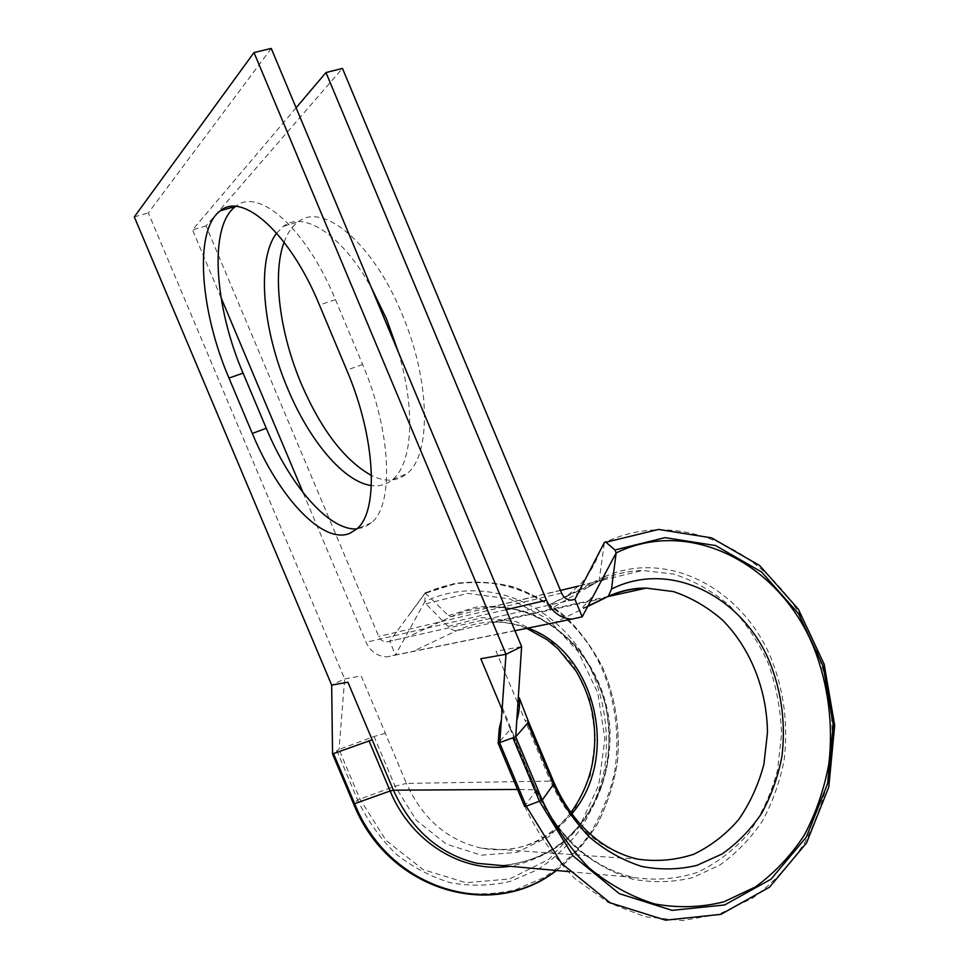 <?xml version="1.0" encoding="UTF-8"?>
<svg xmlns="http://www.w3.org/2000/svg" width="969" height="969" viewBox="0 0 969 969"><rect width="100%" height="100%" fill="white"/><g stroke="black" fill="none" stroke-linecap="round" stroke-linejoin="round"><path stroke-width="0.73" stroke-dasharray="4.84 3.63" d="M371.527 522.715L356.858 528.88L364.477 527.209L371.527 522.715C393.911 505.079 391.694 432.465 362.612 364.441L335.456 299.639C306.228 228.357 258.517 186.969 235.758 206.312L235.588 206.445M284.087 242.189C287.442 233.032 292.141 226.262 298.198 221.877C322.738 201.649 372.883 242.65 401.893 313.702C430.926 381.616 431.193 455.709 406.81 473.744C396.963 481.641 385.19 482.235 371.502 475.525M398.368 352.135C416.076 410.82 412.237 463.981 392.615 479.522C386.51 484.645 379.436 486.656 371.381 485.542M571.807 813.875C547.618 842.34 517.555 853.786 481.617 848.202L638.256 859.224C599.145 850.055 569.881 824.025 550.465 781.135L406.435 783.388L361.183 675.926L344.673 678.942L331.664 685.083M271.259 48.45L148.33 212.926L344.673 678.942L339.017 749.461L332.67 753.882L332.294 728.458M521.613 646.614L496.067 651.277L517.894 703.409M578.711 586.027L598.176 581.339L548.284 605.334L549.956 609.307L599.108 580.819L604.377 542.495M134.316 216.899L148.33 212.926M582.224 616.805L395.497 654.959L389.72 641.224L386.595 641.926C383.009 641.781 380.381 639.964 378.722 636.463L206.058 225.91L342.457 68.411M296.09 107.789L192.54 229.883L206.058 225.91M276.637 233.105L283.433 226.334C303.854 210.237 342.118 234.692 371.575 288.12M604.535 598.115L456.774 630.649C454.255 631.073 451.36 629.656 448.078 626.386L425.863 603.796L424.906 601.495L395.497 654.959L386.74 656.897C377.329 656.376 370.437 651.519 366.076 642.302L303.14 492.724M221.017 297.568L192.54 229.883M570.886 812.603C546.504 842.388 516.756 854.246 481.617 848.202C447.654 840.474 422.593 818.878 406.435 783.388L395.037 786.234L357.634 799.97C367.53 820.573 380.284 838.548 395.921 853.895C412.83 867.303 431.144 876.945 450.864 882.807C470.886 886.332 490.653 885.884 510.13 881.451L537.48 869.762C554.329 858.691 568.888 844.847 581.158 828.229C591.853 810.375 599.569 791.116 604.293 770.416C609.065 738.317 605.758 707.285 594.36 677.319C567.119 608.617 489.248 571.007 424.906 601.495L425.161 592.919L389.72 641.224L407.089 637.287L450.96 616.781C463.545 610.954 476.591 607.769 490.072 607.224C551.749 604.717 606.533 662.651 610.01 730.59C610.833 759.417 603.929 787.736 589.903 812.01C579.341 827.308 566.647 840.075 551.809 850.334C536.014 858.825 519.251 863.876 501.482 865.511M386.595 641.926L571.177 600.15L548.284 605.334L603.227 577.258M603.336 579.026C616.054 573.721 629.135 570.886 642.58 570.487L673.709 574.06C694.022 580.685 712.699 591.296 729.778 605.891C745.488 622.437 758.327 641.575 768.272 663.329C776.302 686.088 780.735 709.671 781.559 734.066L777.586 769.919C771.457 793.102 761.876 814.117 748.843 832.989C734.03 850.067 716.794 863.234 697.147 872.488C676.544 879.089 655.286 880.748 633.399 877.454C589.842 866.637 557.223 837.264 535.554 789.335L510.021 728.458L510.954 728.749L498.211 743.102L524.677 806.172C537.843 833.897 554.571 858.025 574.859 878.568L608.447 902.599L645.075 916.759L682.624 920.55L719.046 914.13L752.501 898.215C772.862 883.328 790.232 864.869 804.633 842.836C817.024 819.277 825.709 793.938 830.687 766.83C833.449 739.25 832.395 711.779 827.538 684.405L815.28 645.197C779.912 555.661 684.053 504.364 604.341 542.676L600.889 549.338M528.214 720.984L525.101 720.597L519.396 706.97M385.335 733.279L374.082 736.476L339.017 749.461L359.838 798.819L386.086 840.511L423.09 869.581L466.041 882.735L509.633 878.956L548.829 859.321L579.486 826.678L598.709 784.987L604.91 738.778L597.752 692.774L578.069 651.495L547.764 619.058L509.694 598.866L467.603 593.391L425.863 603.796M425.161 592.919L448.465 615.594L450.96 616.781L560.47 590.424M410.711 612.796L425.088 593.307C493.245 561.269 575.295 601.252 604.05 673.77C616.005 704.79 619.712 738.826 614.637 772.123C609.683 793.999 601.579 814.384 590.327 833.279C577.403 850.891 562.056 865.596 544.275 877.357L515.375 889.821C494.771 894.581 473.853 895.114 452.62 891.419C431.714 885.254 412.285 875.068 394.335 860.872C377.74 844.593 364.174 825.527 353.673 803.652L332.67 753.882M336.788 750.563L357.634 799.97L353.673 803.652M604.45 576.725C668.004 548.515 743.78 589.297 772.051 660.579C784.175 692.484 788.233 725.49 784.2 759.623C779.96 781.62 772.668 802.114 762.361 821.094C750.43 838.779 736.125 853.519 719.458 865.305L692.193 877.744C672.668 882.456 652.755 882.904 632.454 879.113C612.408 872.827 593.682 862.483 576.276 848.105C560.118 831.644 546.807 812.373 536.329 790.292L524.677 806.172M362.612 364.441L346.757 370.158M608.362 596.468L492.979 621.977C480.467 622.304 468.402 625.187 456.774 630.649L413 651.374M587.698 606.497L555.382 622.292M605.116 597.982L607.854 596.698M526.615 628.348C515.69 624 504.486 621.868 492.979 621.977C504.946 621.723 516.574 623.757 527.863 628.094M553.735 781.91L550.465 781.135L525.101 720.597M569.166 871.64L633.399 877.454C590.896 867.085 558.604 837.858 536.535 789.783L517.519 789.444M501.978 709.247L510.021 728.458M598.176 581.339L601.991 579.595M548.284 605.334L407.089 637.287M561.572 593.076L378.722 636.463M506.157 609.683L366.076 642.302M335.456 299.639L319.431 304.993M501.348 720.052L501.506 705.456L536.329 790.292L510.711 729.185M448.078 626.398L482.199 617.568L516.804 621.832L548.236 638.341L573.321 665.109L589.636 699.279L595.535 737.373L590.351 775.563L574.411 809.878L549.12 836.55L516.949 852.381L481.351 855.179L446.394 844.156L416.355 820.271L395.037 786.234L374.082 736.476M448.465 615.594L475.912 607.151C494.917 605.346 513.497 607.551 531.642 613.777C549.048 622.146 564.515 633.738 578.021 648.552C590.048 664.855 599.096 683.012 605.14 702.997C609.283 723.589 609.986 744.313 607.236 765.159C602.5 785.58 594.542 804.318 583.338 821.373L562.819 843.018C546.77 854.646 529.171 862.398 510.045 866.286M426.118 593.016L454.945 583.895C474.834 581.315 494.456 582.417 513.836 587.226C532.671 594.045 550.017 603.99 565.848 617.083C580.528 631.727 592.774 648.54 602.597 667.52C615.472 697.656 620.39 729.33 617.338 762.53C613.752 784.078 607.127 804.464 597.473 823.662C586.184 841.795 572.425 857.395 556.206 870.465M392.615 479.522L406.81 473.744M603.384 578.941C616.139 573.612 629.208 570.802 642.58 570.487L602.815 580.068M601.579 580.37L490.072 607.224C550.562 604.801 605.492 662.033 609.186 730.444C609.465 749.788 606.824 768.599 601.264 786.889C594.094 804.464 584.404 820.089 572.207 833.776C551.894 852.781 528.347 863.355 501.579 865.523M514.963 630.734L386.74 656.897M283.433 226.334L298.198 221.877M602.028 579.523L599.048 580.879M425.282 592.749L454.146 583.58C474.059 580.952 493.718 582.018 513.134 586.766C532.017 593.525 549.423 603.421 565.339 616.478C580.104 631.073 592.434 647.873 602.343 666.854C615.363 697.014 620.402 728.749 617.447 762.046C613.91 783.667 607.333 804.125 597.703 823.408C586.439 841.625 572.691 857.323 556.485 870.489M587.929 606.073L581.557 608.605L593.852 594.905M599.108 580.819L583.944 589.6M600.162 550.731C595.608 563.219 589.297 574.096 581.243 583.326L567.907 595.245"/><path stroke-width="1.45" d="M605.455 541.792L614.952 549.992L616.163 552.899L611.524 589.055L608.375 596.25L604.535 598.115M498.211 743.102L515.714 736.815L527.705 723.044L528.214 720.984M349.93 533.313L356.858 528.88C378.794 511.39 376.02 438.582 346.757 370.158L319.431 304.993C289.997 233.299 242.601 191.511 220.351 210.782C193.546 229.944 200.183 311.364 228.987 378.055L252.315 433.446C278.418 496.661 322.725 544.978 349.93 533.313M371.502 475.525C344.637 460.457 321.248 429.933 301.335 383.93C280.005 333.675 271.95 274.821 284.087 242.189M371.575 288.12L386.558 319.031L398.368 352.135M371.381 485.542C343.777 481.968 309.293 440.544 287.769 388.811C262.66 330.126 256.022 260.007 276.637 233.105M235.588 206.445C208.408 225.922 214.476 306.919 243.074 373.15L266.269 428.262C289.985 485.421 328.915 530.794 356.81 528.917M524.677 806.172L526.228 806.196L499.725 743.005L506 654.293L253.999 52.556L271.259 48.45L521.613 646.614L506 654.293L480.806 658.738L501.978 709.247M253.999 52.556L134.316 216.899L331.664 685.083L347.919 682.212L372.193 739.831L332.67 753.882M605.443 541.889L604.377 542.495L574.92 599.302L582.224 616.805L571.758 619.143C560.433 618.355 552.015 612.069 546.504 600.283L325.972 72.554L342.457 68.411L561.572 593.076C563.667 597.546 566.865 599.908 571.177 600.15L574.92 599.302L571.165 600.15M325.972 72.554L296.09 107.789M303.14 492.724L221.017 297.568M331.664 685.083L332.549 754.003M605.964 542.216L658.569 529.437L711.621 537.868L759.72 565.605L798.371 609.235L824.147 664.237L834.684 725.406L828.798 786.985L806.547 842.921L769.495 887.204L720.888 914.348L665.642 920.187L610.143 902.805L561.475 863.318L526.228 806.196L542.252 800.14L515.714 736.815L521.613 646.614M582.224 616.805L616.163 552.899C690.667 516.562 781.014 564.527 814.384 649C828.289 685.18 833.364 724.812 828.895 763.645C824.195 789.166 816.007 812.991 804.331 835.121C790.789 855.797 774.449 873.081 755.336 886.974L723.964 901.788C701.411 907.493 678.336 908.207 654.729 903.956C631.376 896.749 609.513 884.758 589.14 867.97C570.196 848.699 554.571 826.085 542.252 800.14L553.408 784.381L527.705 723.044M611.524 589.055C670.633 559.234 743.865 596.625 770.694 664.516C781.947 694.131 785.702 724.751 781.947 756.401C777.998 776.787 771.251 795.743 761.682 813.294C750.636 829.621 737.397 843.2 721.99 854.028L696.82 865.414C678.809 869.69 660.47 870.029 641.781 866.456C623.346 860.581 606.122 851 590.133 837.701C575.283 822.499 563.037 804.73 553.408 784.381L553.735 781.91M614.952 549.992L665.025 537.638L715.619 545.559L761.561 571.989L798.517 613.668L823.178 666.284L833.255 724.8L827.611 783.667L806.341 837.059L770.973 879.234L724.63 904.961L672.062 910.351L619.312 893.648L573.091 855.978L539.612 801.605L513.037 738.221M605.116 597.982L587.698 606.497M607.854 596.698C620.221 591.175 632.999 588.304 646.214 588.11L673.431 591.574C691.176 597.582 707.491 607.042 722.389 619.966C750.49 648.261 767.133 689.964 767.448 732.77L763.911 764.202C758.533 784.515 750.151 802.938 738.766 819.471C725.842 834.454 710.834 846.034 693.743 854.234C675.817 860.157 657.321 861.816 638.256 859.224C625.235 856.378 612.614 850.685 600.392 842.158C580.928 828.241 565.484 808.425 554.074 782.71L528.48 721.614M527.863 628.094C595.366 651.58 620.802 756.728 571.807 813.875M519.396 706.97L517.894 703.409M517.519 789.444L393.402 790.183L372.193 739.831M501.482 865.511L477.075 863.306C439.308 854.173 411.425 829.791 393.402 790.183L390.144 790.983L368.971 740.74M578.711 586.027L560.47 590.424M601.991 579.595L603.336 579.026M546.504 600.283L506.157 609.683M266.269 428.262L252.315 433.446M243.074 373.15L228.987 378.055M603.227 577.258L604.45 576.725M353.673 803.652L354.642 803.664L333.602 753.821M556.206 870.465C492.555 920.32 389.066 890.281 354.642 803.664L390.144 790.983C411.122 842.315 462.613 873.541 510.045 866.286M608.326 596.298C620.778 590.69 633.399 587.965 646.214 588.11L608.362 596.468M602.815 580.068L601.579 580.37M569.166 871.64L501.579 865.523M571.758 619.143L514.963 630.734M235.382 206.421L220.351 210.782M524.604 806.341L498.163 743.296M603.384 578.941L602.028 579.523M556.485 870.489C492.543 920.938 388.266 891.056 353.564 803.858L332.549 754.064M526.615 628.348L547.182 639.746L557.817 648.576L575.865 670.766C583.495 683.496 588.982 697.365 592.338 712.385C598.963 749.824 591.817 783.231 570.886 812.603M528.48 721.651L519.287 697.85C520.038 704.608 519.214 712.118 516.792 720.403M498.163 743.162L499.253 728.579L501.348 720.052M608.375 596.25L587.929 606.073M608.52 567.301L593.852 594.905"/></g></svg>
